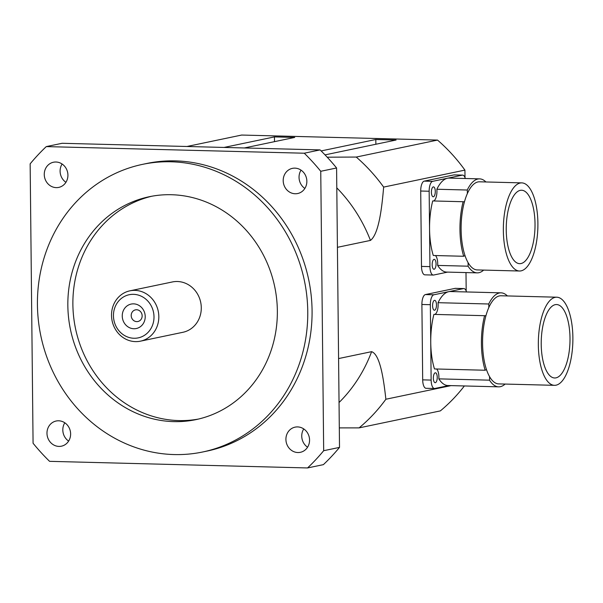 <?xml version="1.0" encoding="UTF-8"?>
<svg xmlns="http://www.w3.org/2000/svg" width="603" height="603" viewBox="0 0 603 603"><rect width="100%" height="100%" fill="white"/><g stroke="black" fill="none" stroke-linecap="round" stroke-linejoin="round"><path stroke-width="0.9" d="M133.858 328.741A12.49 11.442 78.2 0 1 123.721 309.821A12.49 11.442 78.2 0 1 143.62 310.334A12.49 11.442 78.2 0 1 133.858 328.741M136.738 321.618A5.955 5.457 -101.8 0 0 137.899 321.512A5.955 5.457 -101.8 0 0 142.014 314.562A5.955 5.457 -101.8 0 0 135.456 309.859A5.955 5.457 -101.8 0 0 131.235 316.176A5.955 5.457 -101.8 0 0 136.738 321.618M133.964 338.26A22.04 20.193 78.2 0 1 116.055 304.869A22.04 20.193 78.2 0 1 151.172 305.774A22.04 20.193 78.2 0 1 133.964 338.26M135.441 341.615A25.71 23.562 -101.8 0 0 140.431 341.17A25.71 23.562 -101.8 0 0 158.235 311.178A25.71 23.562 -101.8 0 0 129.909 290.827A25.71 23.562 -101.8 0 0 111.683 318.12A25.71 23.562 -101.8 0 0 135.441 341.615M129.909 290.827L172.375 281.955A25.71 23.562 78.2 0 1 200.693 302.299A25.71 23.562 78.2 0 1 182.897 332.291L140.431 341.17M62.094 164.016A12.859 11.781 -101.8 0 0 65.923 182.31M55.958 162.011A12.859 11.781 78.2 0 1 67.838 173.754A12.859 11.781 78.2 0 1 58.725 187.405A12.859 11.781 78.2 0 1 56.222 187.623A12.859 11.781 78.2 0 1 44.343 175.88A12.859 11.781 78.2 0 1 53.448 162.237A12.859 11.781 78.2 0 1 55.958 162.011M303.746 428.921A12.859 11.781 -101.8 0 0 307.568 447.222M297.603 426.916A12.859 11.781 78.2 0 1 309.482 438.667A12.859 11.781 78.2 0 1 300.369 452.31A12.859 11.781 78.2 0 1 297.874 452.536A12.859 11.781 78.2 0 1 285.995 440.793A12.859 11.781 78.2 0 1 295.101 427.143A12.859 11.781 78.2 0 1 297.603 426.916M301.033 170.144A12.859 11.781 -101.8 0 0 304.854 188.438M294.897 168.139A12.859 11.781 78.2 0 1 306.776 179.882A12.859 11.781 78.2 0 1 297.656 193.533A12.859 11.781 78.2 0 1 295.161 193.751A12.859 11.781 78.2 0 1 283.282 182.008A12.859 11.781 78.2 0 1 292.387 168.365A12.859 11.781 78.2 0 1 294.897 168.139M64.807 422.793A12.859 11.781 -101.8 0 0 68.629 441.095M58.664 420.788A12.859 11.781 78.2 0 1 70.543 432.539A12.859 11.781 78.2 0 1 61.431 446.182A12.859 11.781 78.2 0 1 58.936 446.408A12.859 11.781 78.2 0 1 47.057 434.665A12.859 11.781 78.2 0 1 56.162 421.015A12.859 11.781 78.2 0 1 58.664 420.788M186.938 146.491L241.652 135.049L437.522 140.077A172.639 158.197 78.2 0 1 464.921 170.106L465.003 177.561M465.998 272.579L466.187 291.015M464.37 385.958A172.639 158.197 78.2 0 1 440.363 410.892L359.094 427.881L339.308 427.896M151.828 196.224A113.869 104.342 -101.8 0 0 73.762 317.902A113.869 104.342 -101.8 0 0 178.82 420.577A113.869 104.342 -101.8 0 0 198.41 419.07M173.785 421.625A113.869 104.342 78.2 0 1 68.561 317.562A113.869 104.342 78.2 0 1 149.295 196.721A113.869 104.342 78.2 0 1 274.734 286.824A113.869 104.342 78.2 0 1 195.892 419.635A113.869 104.342 78.2 0 1 173.785 421.625M174.131 454.564A146.921 134.635 78.2 0 1 38.358 320.283A146.921 134.635 78.2 0 1 142.534 164.363A146.921 134.635 78.2 0 1 304.387 280.629A146.921 134.635 78.2 0 1 202.661 451.994A146.921 134.635 78.2 0 1 174.131 454.564M142.534 164.363L146.853 163.458A146.921 134.635 78.2 0 1 308.698 279.724A146.921 134.635 78.2 0 1 206.98 451.089L202.661 451.994M46.273 146.597L62.109 143.288L320.095 149.906L304.259 153.215L46.273 146.597A211.201 193.54 78.2 0 0 30.15 163.843L33.075 443.25A211.201 193.54 78.2 0 0 49.567 461.333L307.553 467.951L323.389 464.642A211.201 193.54 78.2 0 0 339.512 447.396L323.675 450.705L320.751 171.29L336.587 167.981L339.512 447.396M304.259 153.215A211.201 193.54 78.2 0 1 320.751 171.29M320.095 149.906A211.201 193.54 78.2 0 1 336.587 167.981M323.675 450.705A211.201 193.54 78.2 0 1 307.553 467.951M327.21 157.195L356.252 157.059A172.639 158.197 78.2 0 1 383.651 187.096C381.963 206.701 379.031 233.896 370.453 240.416L337.416 247.32M338.584 358.566L371.614 351.662C380.289 354.572 383.779 380.425 385.875 399.239A172.639 158.197 78.2 0 1 359.094 427.881M321.143 150.931L375.82 139.504L396.096 140.024L325.025 154.881M451.029 385.619L385.875 399.239M383.651 187.096L464.921 170.106M437.522 140.077L356.252 157.059M224.052 147.441L274.448 136.904L294.724 137.424L244.328 147.961M274.501 141.652L274.448 136.904M375.82 139.504L375.873 144.253M554.481 385.332L498.726 383.9A44.079 17.246 -88.5 0 1 489.493 376.513A44.079 17.246 -88.5 0 1 486.598 369.925A44.079 17.246 -88.5 0 1 486.026 315.407A44.079 17.246 -88.5 0 1 488.769 307.643A44.079 17.246 -88.5 0 1 500.98 295.772L556.735 297.204A44.079 17.246 -88.5 0 1 572.85 341.713A44.079 17.246 -88.5 0 1 554.481 385.332A44.079 17.246 -88.5 0 1 545.248 377.938A44.079 17.246 -88.5 0 1 539.142 330.248A44.079 17.246 -88.5 0 1 555.144 297.347A44.079 17.246 -88.5 0 1 556.735 297.204M555.227 304.666A36.73 14.374 -88.5 0 1 556.546 304.545A36.73 14.374 -88.5 0 1 569.978 341.637A36.73 14.374 -88.5 0 1 554.67 377.983A36.73 14.374 -88.5 0 1 541.215 342.587A36.73 14.374 -88.5 0 1 555.227 304.666M505.126 384.066A47.019 18.399 -88.5 0 1 498.651 386.84A47.019 18.399 -88.5 0 1 489.523 380.169A9.181 3.595 91.5 0 0 489.493 376.513M486.598 369.925A9.181 3.595 91.5 0 0 486.214 369.865A9.181 3.595 91.5 0 0 485.159 370.242A47.019 18.399 -88.5 0 1 484.586 315.693A9.181 3.595 91.5 0 0 484.985 315.761A9.181 3.595 91.5 0 0 486.026 315.407M488.769 307.643A9.181 3.595 91.5 0 0 488.724 303.995A47.019 18.399 -88.5 0 1 501.055 292.839A47.019 18.399 -88.5 0 1 507.379 295.937M485.159 370.242L434.469 368.938A47.019 18.399 -88.5 0 1 430.746 342.391A47.019 18.399 -88.5 0 1 433.904 314.397L484.586 315.693M434.703 314.419A9.181 3.595 91.5 0 0 438.042 302.691L488.724 303.995M438.042 302.691A47.019 18.399 -88.5 0 1 448.677 291.694A47.019 18.399 -88.5 0 1 450.373 291.535L501.055 292.839M498.651 386.84L447.961 385.536A47.019 18.399 -88.5 0 1 438.841 378.865L489.523 380.169M438.841 378.865A9.181 3.595 91.5 0 0 436.572 368.991M448.805 385.558L434.831 388.483A9.181 3.595 -88.5 0 1 434.499 388.513A9.181 3.595 -88.5 0 1 431.137 380.086L430.346 304.696A9.181 3.595 -88.5 0 1 433.851 294.792L463.503 288.596A9.181 3.595 -88.5 0 1 463.835 288.566A9.181 3.595 -88.5 0 1 466.511 291.95M434.59 310.228A4.96 1.937 -88.5 0 1 434.409 310.244A4.96 1.937 -88.5 0 1 432.6 305.231A4.96 1.937 -88.5 0 1 434.665 300.324A4.96 1.937 -88.5 0 1 436.482 305.103A4.96 1.937 -88.5 0 1 434.59 310.228M435.351 382.686A4.96 1.937 -88.5 0 1 435.17 382.701A4.96 1.937 -88.5 0 1 433.353 377.697A4.96 1.937 -88.5 0 1 435.426 372.79A4.96 1.937 -88.5 0 1 437.243 377.568A4.96 1.937 -88.5 0 1 435.351 382.686M463.835 288.566L455.386 288.347A9.181 3.595 91.5 0 0 455.054 288.377L425.401 294.573A9.181 3.595 91.5 0 0 421.896 304.477L422.688 379.867A9.181 3.595 91.5 0 0 426.05 388.294L434.499 388.513M519.5 271.011L477.259 269.925A44.079 17.246 -88.5 0 1 468.026 262.539A44.079 17.246 -88.5 0 1 465.132 255.958A44.079 17.246 -88.5 0 1 464.559 201.432A44.079 17.246 -88.5 0 1 467.31 193.676A44.079 17.246 -88.5 0 1 479.521 181.804L521.761 182.882A44.079 17.246 -88.5 0 1 537.868 227.391A44.079 17.246 -88.5 0 1 519.5 271.011A44.079 17.246 -88.5 0 1 510.266 263.624A44.079 17.246 -88.5 0 1 504.161 215.927A44.079 17.246 -88.5 0 1 520.17 183.033A44.079 17.246 -88.5 0 1 521.761 182.882M520.246 190.352A36.73 14.374 -88.5 0 1 521.572 190.231A36.73 14.374 -88.5 0 1 534.997 227.316A36.73 14.374 -88.5 0 1 519.688 263.669A36.73 14.374 -88.5 0 1 506.234 228.273A36.73 14.374 -88.5 0 1 520.246 190.352M483.659 270.091A47.019 18.399 -88.5 0 1 477.184 272.865A47.019 18.399 -88.5 0 1 468.064 266.194A9.181 3.595 91.5 0 0 468.026 262.539M465.132 255.958A9.181 3.595 91.5 0 0 464.755 255.898A9.181 3.595 91.5 0 0 463.692 256.267A47.019 18.399 -88.5 0 1 463.127 201.726A9.181 3.595 91.5 0 0 463.526 201.794A9.181 3.595 91.5 0 0 464.559 201.432M467.31 193.676A9.181 3.595 91.5 0 0 467.265 190.02A47.019 18.399 -88.5 0 1 479.596 178.865A47.019 18.399 -88.5 0 1 485.92 181.97M463.692 256.267L433.286 255.491A47.019 18.399 -88.5 0 1 429.555 228.936A47.019 18.399 -88.5 0 1 432.713 200.942L463.127 201.726M433.519 200.965A9.181 3.595 91.5 0 0 436.851 189.244L467.265 190.02M436.851 189.244A47.019 18.399 -88.5 0 1 447.486 178.239A47.019 18.399 -88.5 0 1 449.182 178.089L479.596 178.865M477.184 272.865L446.77 272.089A47.019 18.399 -88.5 0 1 437.65 265.418L468.064 266.194M437.65 265.418A9.181 3.595 91.5 0 0 435.381 255.544M447.622 272.104L433.64 275.028A9.181 3.595 -88.5 0 1 433.308 275.058A9.181 3.595 -88.5 0 1 429.947 266.632L429.163 191.241A9.181 3.595 -88.5 0 1 432.66 181.337L462.313 175.141A9.181 3.595 -88.5 0 1 462.644 175.111A9.181 3.595 -88.5 0 1 465.32 178.496M433.399 196.774A4.96 1.937 -88.5 0 1 433.218 196.789A4.96 1.937 -88.5 0 1 431.409 191.784A4.96 1.937 -88.5 0 1 433.474 186.877A4.96 1.937 -88.5 0 1 435.291 191.656A4.96 1.937 -88.5 0 1 433.399 196.774M434.16 269.24A4.96 1.937 -88.5 0 1 433.979 269.255A4.96 1.937 -88.5 0 1 432.17 264.242A4.96 1.937 -88.5 0 1 434.235 259.335A4.96 1.937 -88.5 0 1 436.052 264.114A4.96 1.937 -88.5 0 1 434.16 269.24M462.644 175.111L454.195 174.893A9.181 3.595 91.5 0 0 453.863 174.923L424.21 181.126A9.181 3.595 91.5 0 0 420.713 191.023L421.497 266.413A9.181 3.595 91.5 0 0 424.866 274.84L433.308 275.058M336.791 187.857A146.921 134.635 78.2 0 1 370.453 240.416M371.614 351.662A146.921 134.635 78.2 0 1 339.044 402.525M431.137 380.086L422.688 379.867M430.346 304.696L421.896 304.477M463.503 288.596L455.054 288.377M433.851 294.792L425.401 294.573M429.947 266.632L421.497 266.413M429.163 191.241L420.713 191.023M462.313 175.141L453.863 174.923M432.66 181.337L424.21 181.126"/></g></svg>

